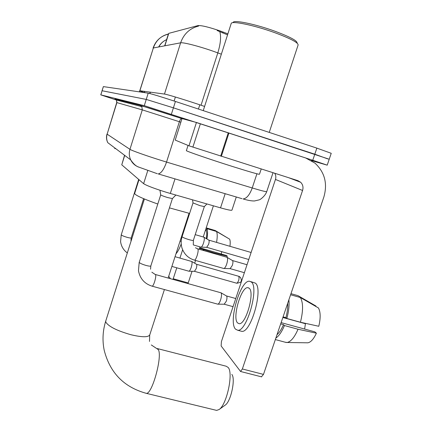 <?xml version="1.0" encoding="UTF-8"?>
<svg xmlns="http://www.w3.org/2000/svg" width="432" height="432" viewBox="0 0 432 432"><rect width="100%" height="100%" fill="white"/><g stroke="black" fill="none" stroke-linecap="round" stroke-linejoin="round"><path stroke-width="0.65" d="M236.299 196.938L231.968 210.103C231.655 210.659 227.842 209.914 220.531 207.857L166.903 192.467C154.456 188.584 146.696 185.657 143.618 183.676L121.759 164.824L124.551 155.277M227.88 33.858L220.061 30.915C208.861 27.103 201.512 25.326 198.007 25.591L168.766 33.361L164.668 45.841M227.556 34.862L217.172 30.542M329.227 159.208L331.231 153.306L316.856 148.122L175.43 101.455C160.936 96.719 151.859 93.955 148.203 93.161L103.367 86.611L102.022 90.736L146.248 99.419L173.405 107.833L314.804 154.202L327.661 158.879M168.377 33.993L166.617 39.614L168.377 33.993C160.958 35.878 155.952 40.543 153.349 47.979L139.779 90.736L164.473 94.057C166.628 94.273 182.093 98.923 196.479 103.702L204.595 106.429M116.494 100.073L100.759 94.856L144.293 105.662L312.757 160.272L327.208 165.159L311.31 160.531M100.759 94.856L102.103 90.742L146.248 99.419L173.405 107.833L329.216 159.241L327.213 165.143M175.225 140.092L181.996 118.584L175.225 140.092L188.962 145.816L196.441 122.477L305.608 157.939L314.977 163.129C324.794 172.303 327.737 183.654 323.811 197.186L263.488 374.404L261.436 376.828M182.066 118.6L196.441 122.477M296.141 180.095L296.077 180.533M274.763 173.297C275.902 175.198 276.129 177.244 275.454 179.437L221.405 341.626L221.135 345.973L240.554 371.482L242.357 368.977L302.567 190.48C303.502 187.294 302.875 184.567 300.688 182.288L297.967 180.679L188.962 145.816M237.568 322.915L239.144 323.703C245.862 324.923 255.074 292.297 249.172 288.241L247.763 287.663C241.088 286.821 232.114 317.833 237.568 322.915M306.882 342.792L307.892 342.808C310.851 342.225 313.686 339.017 316.397 333.191L314.842 331.852L281.113 322.618M240.527 331.009L241.774 331.344C251.051 333.131 263.612 288.403 255.344 283.117L250.814 281.626M251.273 281.966L249.399 281.227C240.327 280.179 228.182 321.97 235.494 329.125L237.676 330.248C246.829 332.003 259.416 287.221 251.273 281.966M290.601 294.754L300.37 297.518L318.454 307.967C320.598 311.974 320.711 318.076 318.789 326.273L300.44 322.24L286.848 318.497L285.908 317.65C287.302 312.363 287.901 307.562 287.712 303.242M286.848 318.497C288.754 311.407 289.435 305.17 288.889 299.781M300.44 322.24C303.286 310.856 303.264 302.616 300.37 297.518M315.819 306.445L315.959 306.034L298.004 295.661L290.968 293.663M282.857 317.504L305.435 323.719L304.841 323.206M305.435 323.719L304.619 329.054M277.015 334.654C279.342 332.694 281.507 329.362 283.516 324.664L284.445 325.534L298.037 329.249L316.397 333.191M280.681 323.887L283.516 324.664M285.908 317.65L283.073 316.867M275.848 338.083C278.905 336.069 281.772 331.889 284.445 325.534M285.19 342.214L287.145 342.495C290.909 341.685 294.538 337.268 298.037 329.249M233.167 22.469C233.275 19.559 255.425 24.084 274.973 31.234C290.142 36.909 297.508 40.862 297.081 43.103M231.179 23.571L231.217 23.441C231.574 20.542 254.621 25.31 274.936 32.735C290.677 38.605 298.399 42.709 298.102 45.041L269.239 132.408M186.386 150.606L186.376 150.628C185.598 150.973 209.774 159.316 232.351 166.439C249.853 171.931 258.892 174.533 259.475 174.236L261.214 168.982M215.995 410.233L216.653 410.389L219.078 409.536C226.751 404.843 233.534 373.248 228.209 367.502L226.179 366.212L157.388 348.581M138.991 179.685L134.644 193.482C135.086 195.183 142.792 198.693 157.761 204.028M169.43 207.873L189.599 213.424M231.827 374.409C235.759 378.767 230.866 401.641 225.196 405.13L219.078 409.536M150.827 265.918L172.411 198.569L167.616 197.554C163.744 196.344 161.438 195.448 160.709 194.87L139.212 262.386C139.936 263.272 142.166 264.281 145.919 265.405C148.862 266.188 150.498 266.36 150.827 265.918L150.557 269.212M155.401 274.504L221.054 292.815C221.789 294.057 221.638 296.428 220.595 299.921C219.715 302.443 218.824 303.853 217.922 304.16L217.539 304.101M221.033 292.793L226.633 296.055C227.178 296.957 227.075 298.669 226.325 301.18L224.197 304.231M175.041 256.689L191.759 261.495C192.289 262.445 192.105 264.422 191.214 267.413C190.442 269.671 189.702 270.934 188.995 271.21L188.735 271.166M191.754 261.484L196.592 264.325C196.981 265.016 196.857 266.441 196.214 268.596L194.47 271.323M193.298 244.604L193.369 240.322L204.336 206.588L199.913 205.637L193.007 202.9L182.077 236.682C180.911 240.359 180.862 244.075 181.926 247.822C184.059 254.135 188.233 258.233 194.438 260.129L194.2 260.059M226.876 257.229L227.108 257.348C227.853 258.428 227.713 260.685 226.687 264.125C225.785 266.706 224.872 268.164 223.96 268.499L223.565 268.434M227.151 257.391L232.578 260.604C233.134 261.387 233.042 263.018 232.303 265.496L230.121 268.634M203.823 237.141L203.99 237.227C204.568 238.118 204.406 240.089 203.494 243.151C202.678 245.516 201.89 246.856 201.134 247.158L200.842 247.109M204.023 237.265L208.904 240.165C209.336 240.808 209.223 242.233 208.57 244.436L206.696 247.315M213.397 205.81L203.229 236.984M200.005 246.866L199.222 249.264M195.572 260.453L194.681 263.201M192.046 271.274L188.012 283.559M168.696 276.313L170.483 278.694M173.016 279.396L176.791 267.808M179.944 258.082L182.628 249.799M226.854 257.224L227.286 256.192L226.514 255.528L199.708 247.774M206.361 238.658C206.928 234.824 206.879 232.146 206.215 230.623L206.869 228.631L216.47 231.471L229.635 239.161C230.283 240.575 230.386 242.957 229.937 246.294M206.917 238.988C207.77 233.944 207.749 230.488 206.869 228.631M216.556 242.384C217.474 237.071 217.447 233.431 216.47 231.471M228.323 238.394L215.298 230.548L206.204 227.858M221.756 251.672L221.27 254.011M175.986 253.768C177.671 251.975 179.415 248.697 181.213 243.95M185.193 227.048L185.269 225.045M203.116 250.387L203.456 249.523L213.656 252.769L227.286 256.192M199.508 248.384L203.456 249.523M205.384 230.38L206.215 230.623M203.683 250.549L203.909 249.95M213.43 253.368L213.656 252.769M174.998 178.87L170.321 193.477M223.096 32.033L222.777 33.043M199.8 104.809L198.439 109.048M168.766 33.361L164.873 45.803M150.358 92.135L149.915 93.555M198.007 25.591L197.797 26.249M175.387 97.016L174.118 101.023M147.755 170.602L143.618 183.676M225.175 193.66L220.531 207.857M124.708 155.39L121.759 164.824M139.52 91.892L153.349 47.979L180.619 42.822C183.767 33.901 189.767 28.312 198.612 26.06M144.148 92.534L139.968 90.887M221.357 54.189L213.246 51.241C198.844 46.186 183.065 42.152 180.619 42.822L164.473 94.057M219.829 31.763C221.249 36.796 220.579 43.837 217.814 52.882L201.042 105.23M166.617 39.614C163.21 41.126 160.618 43.567 158.852 46.937M103.367 86.611L100.834 94.873M148.203 93.161L144.293 105.662M175.43 101.455L171.391 114.205M316.856 148.122L312.757 160.272M145.406 92.756L144.423 92.324M144.526 91.341L144.256 92.2L144.725 91.368M144.331 92.599L144.466 92.194M115.576 99.198L139.968 105.278L141.793 106.623L142.301 109.874L129.956 149.332C128.876 152.971 129.13 156.503 130.723 159.916L107.784 142.668C106.493 139.925 106.277 137.095 107.131 134.179L129.956 149.332C131.544 150.525 146.929 155.99 161.806 160.607L166.541 162.059L179.377 121.732L142.301 109.874L116.732 102.573L107.131 134.179L116.894 102.616L116.467 100.019L116.732 102.573M157.334 173.723L139.028 167.2C136.269 166.417 133.504 163.987 130.723 159.916C132.5 163.442 135.243 165.856 138.937 167.157M139.968 105.278L181.985 118.616M242.006 198.677L158.215 173.923C161.206 173.34 163.982 169.387 166.541 162.059L252.234 187.963L256.916 173.794M266.717 191.657C265.21 196.063 260.102 199.822 259.227 199.849L254.561 200.95C251.726 201.064 247.898 200.389 243.07 198.936C246.596 198.58 249.653 194.918 252.234 187.963C261.7 190.798 266.533 192.008 266.738 191.592L273.013 172.735M180.841 122.213L179.377 121.732C180.058 119.783 180.814 118.719 181.64 118.535L181.796 118.557M114.674 148.592L115.663 148.592M114.998 98.939L116.467 100.019L141.793 106.623L141.755 106.288C141.669 105.397 160.137 111.64 176.364 116.813L181.975 118.649M275.454 179.437L302.567 190.48M228.949 132.964L221.362 156.303M242.357 368.977L263.488 374.404M220.698 156.092L228.285 132.748M200.399 123.719L192.883 147.139M164.414 289.543L149.764 334.865C148.349 337.414 142.031 337.36 130.815 334.697C116.948 330.707 108.61 326.516 105.808 322.126L105.737 321.073L144.412 198.995M151.303 344.952L158.285 349.596C162.718 356.049 152.026 394.907 146.227 393.314L145.724 393.19M151.848 272.192L155.563 274.714C156.589 276.313 153.592 286.405 152.156 286.184L151.967 286.13M194.535 271.334L236.822 283.252C240.268 282.56 241.677 281.88 241.051 281.205C241.58 281.129 241.439 279.925 240.629 277.592L238.847 276.329C239.366 279.153 238.691 281.459 236.822 283.252L236.671 283.208M143.608 198.655L131.193 237.865C130.901 238.178 129.465 237.983 126.878 237.271C123.671 236.299 121.792 235.483 121.246 234.83L138.683 179.42M196.528 264.271L238.847 276.329M193.369 240.322C193.126 240.624 191.635 240.386 188.892 239.62C185.269 238.507 183.017 237.578 182.131 236.822L182.077 236.682M195.458 247.73L197.813 248.956C199.147 250.355 196.117 260.383 194.438 260.129L223.835 268.51M173.243 278.759L188.244 282.928M150.174 92.113L149.737 93.506M139.298 91.859L139.779 90.736M168.334 34.123C160.758 36.018 155.666 40.694 153.052 48.152M158.652 46.975C160.466 43.61 163.112 41.18 166.59 39.69M144.131 92.567L144.256 92.2M107.784 142.668C106.396 139.887 106.137 137.009 107.006 134.039M288.868 177.784L300.688 182.288M261.619 376.871L240.554 371.482M241.774 331.344L237.676 330.248M286.362 342.527L275.341 339.574M307.892 342.808L287.145 342.495M248.789 287.95L247.763 287.663M203.245 110.63L231.217 23.441M186.376 150.628L188.044 145.433M105.737 321.073C102.735 330.734 102.217 340.47 104.198 350.271C109.976 372.832 123.984 387.175 146.227 393.314L216.653 410.389M149.494 341.442L149.704 335.038M189.065 213.3L168.134 278.041M160.709 194.87L159.986 190.274M217.793 304.171L152.156 286.184C144.585 283.835 140.022 278.694 138.472 270.756L139.201 262.246M235.769 298.528L226.519 295.963M172.384 198.596L175.851 195.059M224.375 304.231L217.922 304.16M233.059 306.65L224.284 304.241M127.327 252.925C123.46 250.101 121.214 246.305 120.577 241.531L121.241 234.749M131.193 237.865L130.955 240.554M171.887 266.425L188.914 271.22M194.6 271.328L188.995 271.21M238.772 276.269L239.549 276.615M193.018 202.97L192.537 199.838M197.678 248.816L226.757 257.213M247.028 264.74L232.319 260.501M204.314 206.609L206.928 203.958M230.315 268.639L223.96 268.499M244.377 272.689L230.218 268.65M183.298 231.152L183.816 231.304M195.215 234.641L203.737 237.136M251.111 252.482L208.715 240.095M180.079 241.099L181.192 241.418M193.428 244.96L201.042 247.169M206.847 247.32L201.134 247.158M248.773 259.502L206.777 247.325"/></g></svg>
